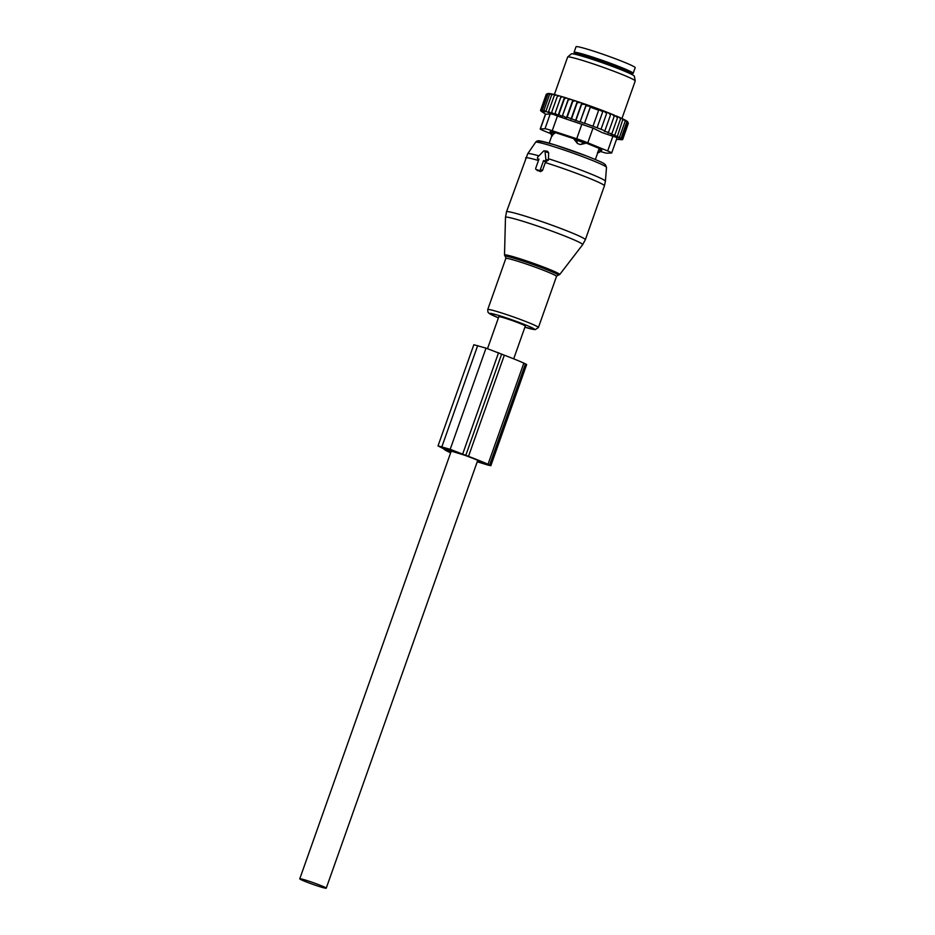 <?xml version="1.0" encoding="UTF-8"?>
<svg xmlns="http://www.w3.org/2000/svg" width="935" height="935" viewBox="0 0 935 935"><rect width="100%" height="100%" fill="white"/><g stroke="black" fill="none" stroke-linecap="round" stroke-linejoin="round"><path stroke-width="1.4" d="M538.057 158.892L538.946 159.16L535.755 168.16A1.192 0.958 -65.7 0 0 536.281 169.562L539.063 170.404A1.192 0.958 -65.7 0 0 540.383 169.562L542.499 170.462L545.502 161.989L548.389 160.119L548.635 152.709L547.478 151.248L544.31 150.851A1.192 0.958 -65.7 0 0 543.445 151.19L537.847 156.963A1.192 0.958 -65.7 0 0 538.057 158.892L538.817 159.534M544.31 150.851A1.192 0.958 -65.7 0 1 545.047 151.68L545.853 159.406A1.192 0.958 -65.7 0 1 544.462 160.843L543.562 160.575L540.383 169.562M536 169.399L540.512 171.643L542.499 170.462M543.562 160.575L545.502 161.989M601.754 150.138L601.497 150.874L598.786 149.542L597.769 152.428M595.361 159.523L598.201 151.528M599.206 148.384L598.786 149.542M550.142 131.8L555.028 132.513L551.884 135.879M585.497 142.704L585.24 143.429L580.284 144.539L577.479 143.511L574.148 139.385L574.406 138.672M583.417 141.898L583.206 142.517L574.148 139.385M580.284 144.539A4.78 3.81 -65.9 0 0 583.206 142.517L585.24 143.429M552.117 131.917L551.872 132.606L550.014 132.186L551.942 136.031M552.386 135.867A4.78 2.875 106.9 0 1 551.872 132.606L554.7 133.46M629.863 73.035A31.369 1.917 -160.5 0 0 633.182 73.316A31.369 1.917 -160.5 0 0 631.663 72.088A31.369 1.917 -160.5 0 0 599.183 59.267A31.369 1.917 -160.5 0 0 574.055 52.372A31.369 1.917 -160.5 0 0 575.574 53.599A31.369 1.917 -160.5 0 0 576.813 54.242M633.182 73.316L635.181 67.694A31.369 1.917 -160.5 0 0 633.649 66.467A31.369 1.917 -160.5 0 0 601.17 53.646A31.369 1.917 -160.5 0 0 576.042 46.75L574.055 52.372M562.145 116.513L568.445 98.713L566.528 98.011L564.506 98.549L558.826 114.573L562.145 116.513L568.737 98.701A42.414 2.595 19.5 0 1 570.876 99.379L568.585 99.823M566.528 98.011A42.414 2.595 -160.5 0 0 564.693 97.45L564.506 98.549M616.048 115.87A42.414 2.595 19.5 0 1 617.684 116.559L617.532 117.681L614.342 115.25M619.309 117.272L620.536 118.99L620.618 117.857A42.414 2.595 19.5 0 0 619.309 117.272L617.673 116.676M620.606 117.985L622.009 118.5A42.414 2.595 19.5 0 1 623.002 118.967L617.427 136.194L613.921 135.645L614.856 135.026L620.536 118.99M623.014 119.107L624.136 119.528A42.414 2.595 19.5 0 1 624.931 119.937L625.188 121.199L619.508 137.223L616.107 136.685L617.427 136.194M624.966 120.089L625.796 120.405A42.414 2.595 19.5 0 1 626.356 120.744L626.777 122.064L621.097 138.088L617.836 137.574L619.508 137.223M626.415 120.907L626.941 121.118A42.414 2.595 19.5 0 1 627.28 121.375L627.829 122.754L622.161 138.777L619.087 138.31L621.097 138.088M627.362 121.562L627.56 121.655A42.414 2.595 19.5 0 1 627.654 121.795A42.414 2.595 19.5 0 1 627.677 121.83L628.355 123.256L622.687 139.292L619.835 138.871L622.161 138.777M547.828 93.535A42.414 2.595 19.5 0 1 547.84 93.523A42.414 2.595 19.5 0 1 547.852 93.523L546.262 94.283L540.582 110.318L542.709 111.955L540.652 110.377M546.823 94.166L548.167 93.453A42.414 2.595 19.5 0 1 548.518 93.442L546.823 94.166L541.143 110.19L542.978 111.756L540.582 110.318M547.922 94.236L549.114 93.477A42.414 2.595 19.5 0 1 549.698 93.558L547.922 94.236L542.242 110.26L543.761 111.732L541.143 110.19M550.458 93.792L549.698 93.558M549.546 94.505L550.586 93.699A42.414 2.595 19.5 0 1 551.393 93.851L549.546 94.505L543.866 110.529L545.047 111.884L542.242 110.26M552.445 94.201L551.393 93.851M552.55 94.108A42.414 2.595 19.5 0 1 553.555 94.341L551.662 94.961L552.55 94.108M554.887 94.786L553.555 94.341M554.969 94.692A42.414 2.595 19.5 0 1 556.173 95.008L554.256 95.604L554.969 94.692M557.774 95.557L556.173 95.008M557.833 95.452A42.414 2.595 19.5 0 1 559.212 95.837L557.295 96.422L557.833 95.452M564.693 97.45L562.636 96.831A42.414 2.595 19.5 0 0 561.082 96.375L559.212 95.837M575.995 120.183L581.675 104.147L586.222 104.568L580.051 121.994L567.183 117.226L566.517 117.833L572.793 100.08L570.876 99.379M572.793 100.08L573.026 100.08A42.414 2.595 19.5 0 1 575.516 100.898L572.851 101.19L567.183 117.226M571.005 119.201L577.257 101.529L575.516 100.898M577.257 101.529L577.421 101.529A42.414 2.595 19.5 0 1 580.553 102.581L577.234 102.651L571.566 118.675M575.563 120.603L581.78 103.037L580.553 102.581M581.78 103.037L581.862 103.037A42.414 2.595 19.5 0 1 606.873 112.165L606.686 113.275L602.923 110.657L602.724 111.756L598.774 109.57L598.657 110.225L590.336 107.186L590.452 106.532L586.035 105.667L586.222 104.568M608.042 112.621L610.555 114.806L610.73 113.684A42.414 2.595 19.5 0 0 608.042 112.621L606.873 112.188M612.32 114.327L614.19 116.279L614.353 115.157A42.414 2.595 19.5 0 0 612.752 114.502A42.414 2.595 19.5 0 0 612.32 114.327L610.719 113.743M622.009 118.5L623.096 120.171M624.136 119.528L625.188 121.199M625.796 120.405L626.777 122.064M626.941 121.118L627.829 122.754M622.687 139.292L620.08 139.268L622.663 139.607L628.285 123.455M621.004 139.666L616.539 139.292M541.084 111.136L543.691 112.913L541.12 111.043M600.796 151.575A11.945 0.725 -160.5 0 0 606.932 153.188L611.513 153.036A11.945 0.725 -160.5 0 0 611.689 152.978A11.945 0.725 -160.5 0 0 607.68 150.967L587.799 142.798A11.945 0.725 19.5 0 0 576.708 138.754L552.234 130.725A11.945 0.725 19.5 0 0 544.976 128.761L540.395 128.901L545.596 114.199L540.559 110.634M561.082 96.375L560.719 97.404L562.636 96.831M573.026 100.08L572.851 101.19M577.421 101.529L577.234 102.651M581.862 103.037L581.675 104.147M580.051 121.994L586.035 105.667M590.452 106.532L584.48 123.397L590.336 107.186M584.655 123.221L592.977 126.248L598.657 110.225M592.977 126.248L597.056 127.779L602.724 111.756M597.056 127.779L601.018 129.31L606.686 113.275M545.479 114.128L540.22 128.96A11.945 0.725 19.5 0 0 544.217 130.982L550.177 133.424M545.596 114.199L550.177 114.058C551.206 113.708 553.625 114.362 557.435 116.034L593 128.095L602.105 132.571L612.892 136.265L607.68 150.967M567.685 56.988L571.355 53.868A33.426 2.045 19.5 0 1 590.02 58.589A33.426 2.045 19.5 0 1 622.57 70.359A33.426 2.045 19.5 0 1 634.339 76.167L635.227 80.913A35.846 2.186 -160.5 0 0 622.605 74.683A35.846 2.186 -160.5 0 0 587.694 62.061A35.846 2.186 -160.5 0 0 567.685 56.988A35.846 2.186 -160.5 0 0 567.639 57.058L554.35 94.61M601.661 150.406L600.048 148.758L581.991 141.349L555.028 132.513M616.714 138.345C617.462 137.889 616.177 137.2 612.892 136.265M621.95 118.476L635.216 80.994A35.846 2.186 -160.5 0 0 635.227 80.913M584.48 123.397L580.355 121.69M619.017 139.502L622.102 139.736M601.018 129.31L604.875 130.83L604.326 131.356L608.51 132.303L607.844 132.91L611.864 133.705L611.093 134.371L614.856 135.026M611.864 133.705L617.532 117.681M608.51 132.303L614.19 116.279M604.875 130.83L610.555 114.806M566.517 117.833L562.917 115.847M561.035 96.48L554.736 114.292L555.051 113.439L558.137 115.285L564.436 97.485M555.051 113.439L560.719 97.404M554.736 114.292L551.615 112.445L557.295 96.422M543.866 110.529L549.032 112.749L548.588 111.627L551.685 113.439L551.615 112.445M548.588 111.627L554.256 95.604M545.993 110.984L551.662 94.961M558.137 115.285L558.826 114.573M450.623 452.82A43.314 2.641 -160.5 0 1 443.716 448.812L438.012 445.901L450.191 449.314L468.505 456.373A43.314 2.641 -160.5 0 1 488.023 464.286L490.84 465.712L487.941 465.057L477.236 461.796M490.84 465.712L526.662 364.533L523.845 363.107A43.314 2.641 -160.5 0 0 504.327 355.195L486.013 348.136L473.835 344.734L438.012 445.901M450.799 452.341A39.13 2.384 -160.5 0 1 447.666 450.167A39.13 2.384 -160.5 0 1 447.76 450.062L464.742 455.24A39.13 2.384 -160.5 0 1 484.786 463.292L477.341 461.493M445.761 449.139L462.638 454.258L443.798 447.643L441.39 447.105L445.761 449.139L446.042 448.332M513.701 358.83L525.295 326.093A14.037 0.853 -160.5 0 0 513.373 320.962A14.037 0.853 -160.5 0 0 499.033 316.649A14.037 0.853 -160.5 0 0 498.822 316.72L487.532 348.603M326.046 888.25A14.037 0.853 -160.5 0 0 326.245 888.18A14.037 0.853 -160.5 0 0 314.324 883.049A14.037 0.853 -160.5 0 0 299.983 878.736A14.037 0.853 -160.5 0 0 299.773 878.806A14.037 0.853 -160.5 0 0 311.694 883.937A14.037 0.853 -160.5 0 0 326.046 888.25M561.304 234.662A40.941 2.501 -160.5 0 0 505.484 217.352L506.513 211.801A41.818 2.548 -160.5 0 1 563.513 229.531A41.818 2.548 -160.5 0 1 585.345 239.711L582.657 244.678A40.941 2.501 -160.5 0 0 561.304 234.662M559.691 274.563L557.727 275.357A28.12 1.718 -160.5 0 0 543.562 268.38A28.12 1.718 -160.5 0 0 516.05 258.843A28.12 1.718 -160.5 0 0 505.543 256.891L504.514 255.021A29.277 1.788 19.5 0 1 544.427 267.398A29.277 1.788 19.5 0 1 559.691 274.563L582.657 244.678M585.345 239.711L604.431 185.82A41.818 2.548 -160.5 0 0 582.598 175.64A41.818 2.548 -160.5 0 0 545.292 162.561M557.727 275.357L556.512 276.421A26.881 1.636 -160.5 0 0 542.475 269.876A26.881 1.636 -160.5 0 0 505.823 258.469L487.731 309.578L487.918 312.115L489.063 313.4L498.425 317.83A23.854 1.461 -160.5 0 1 492.967 313.856A23.854 1.461 -160.5 0 1 522.092 323.557A23.854 1.461 -160.5 0 1 524.897 327.203L535.241 329.658L538.408 327.519A26.881 1.636 -160.5 0 0 524.371 320.974A26.881 1.636 -160.5 0 0 487.731 309.578M604.431 185.82L605.413 181.203A41.21 2.513 -160.5 0 0 583.896 171.222A41.21 2.513 -160.5 0 0 548.377 158.728M606.499 167.377A37.61 2.291 -160.5 0 0 586.853 158.26A37.61 2.291 -160.5 0 0 535.603 142.272C536.596 140.94 538.034 140.495 539.904 140.928L554.595 144.796L586.455 155.935C606.394 163.917 603.332 163.38 605.389 164.665L606.499 167.377L605.413 181.203M586.374 155.911A34.724 2.115 -160.5 0 0 548.974 143.125A34.724 2.115 -160.5 0 0 542.043 143.23M538.911 155.865A41.21 2.513 -160.5 0 0 527.737 153.702L506.513 211.801M545.047 151.68L548.635 152.709M545.853 159.406L548.389 160.119M544.462 160.843L545.993 162.152M538.466 160.493A41.818 2.548 -160.5 0 0 525.599 157.898M539.063 170.404L540.512 171.643M536.281 169.562L537.742 170.801M597.886 152.405A4.78 3.904 -65.5 0 0 600.726 150.43L601.1 149.378M577.479 143.511A4.78 2.747 107 0 1 577.035 140.273L577.257 139.654M628.717 72.462L630.389 72.685L629.687 73.339A28.073 1.718 -160.5 0 0 628.332 72.24A28.073 1.718 -160.5 0 0 599.241 60.763A28.073 1.718 -160.5 0 0 576.755 54.592L576.72 54.674M630.248 72.731A29.277 1.788 -160.5 0 0 629.793 71.469A29.277 1.788 -160.5 0 0 596.168 58.391A29.277 1.788 -160.5 0 0 576.708 53.774M544.976 128.761L550.177 114.058M576.708 138.754L581.909 124.051M552.234 130.725L557.435 116.034M587.799 142.798L593 128.095M477.692 345.599L441.869 446.778M486.013 348.136L450.191 449.314M498.565 352.705L462.731 453.884M501.639 354.096L465.817 455.275M504.327 355.195L468.505 456.373M523.845 363.107L488.023 464.286M525.458 363.832L489.624 465.011M445.247 448.087L444.966 448.847M504.514 255.021L505.484 217.352M505.543 256.88L505.823 258.469M556.512 276.421L538.408 327.519M535.603 142.272L527.737 153.702M537.765 158.728L538.782 159.628M601.497 150.886C596.927 154.006 598.096 152.136 597.477 152.639M551.767 135.891L549.184 143.172M550.247 131.531L550.014 132.186M577.631 54.288L576.615 53.646L576.755 54.592M627.654 121.795L627.993 122.485M616.936 138.135L611.689 152.978M477.762 460.3L326.245 888.18M451.243 451.091L299.773 878.806"/></g></svg>
